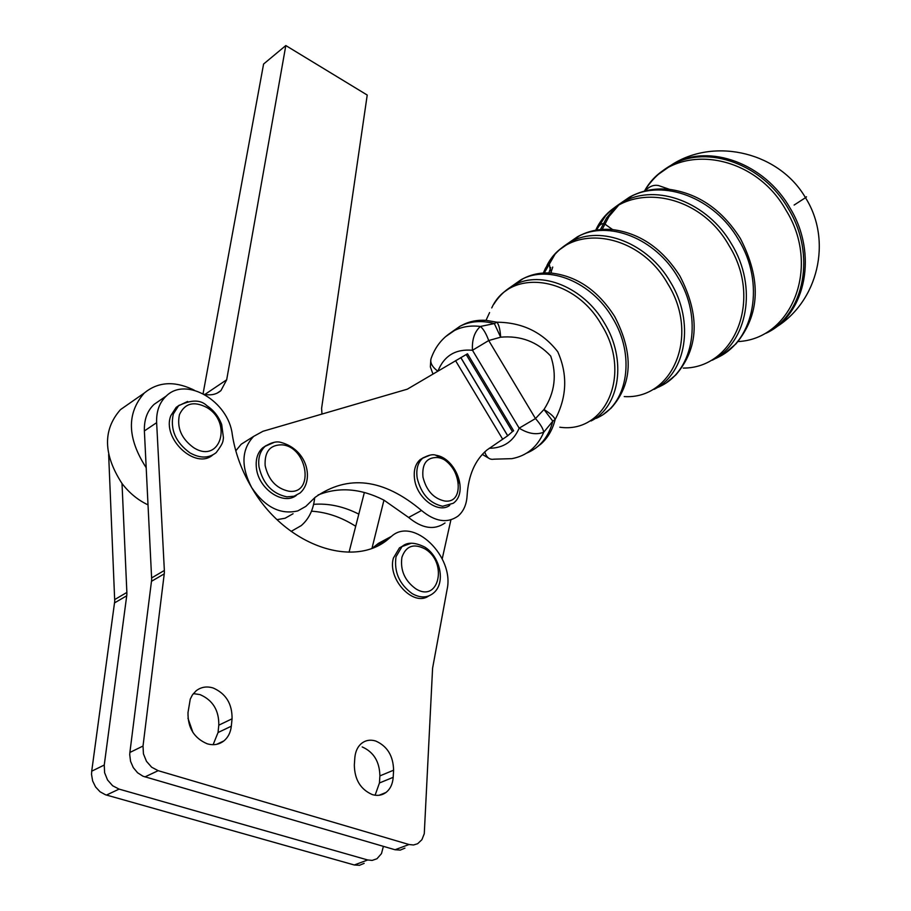 <?xml version="1.0" encoding="UTF-8"?>
<svg xmlns="http://www.w3.org/2000/svg" width="911" height="911" viewBox="0 0 911 911"><rect width="100%" height="100%" fill="white"/><g stroke="black" fill="none" stroke-linecap="round" stroke-linejoin="round"><path stroke-width="1.37" d="M106.45 795.075L119.09 789.108L112.645 785.76L107.555 779.998L104.606 772.722L104.253 765.035L91.715 771.184L91.533 774.43L92.637 780.966L95.587 786.979L100.039 791.761L105.482 794.768L354.311 864.983L359.503 865.302L364.149 863.343M383.383 846.353L381.481 853.63L376.949 858.754L372.166 860.405L367.702 859.973L354.311 864.983M108.648 454.475L114.729 601.237L91.715 771.184M114.581 602.877L126.72 595.783L126.868 594.131L126.868 592.446L114.729 599.552M187.962 718.21L192.927 732.478M144.94 776.912L158.172 770.672L151.659 767.221L146.466 761.311L143.437 753.864L143.016 746.041L129.886 752.463L129.726 754.661L130.569 761.357L133.302 767.631L137.607 772.79L143.004 776.229L395.044 849.747L400.259 850.1L404.917 848.141M512.426 431.609L466.193 354.55L512.426 431.609L513.633 430.755L467.48 353.798L407.308 389.179L262.972 431.279L253.657 436.38C241.426 449.43 240.789 466.523 251.732 487.67C285.314 546.065 354.652 569.352 389.236 538.264L391.468 536.363C413.321 516.355 454.771 556.564 447.062 589.599L432.588 668.196L424.275 833.69L421.907 839.691L417.648 843.711L413.503 844.987L409.016 844.52L395.044 849.747M159.96 400.35L154.141 404.336C147.263 410.804 144.018 419.675 144.382 430.937L151.693 579.612L129.886 752.463M151.556 581.275L164.242 573.862L164.379 572.188L164.356 570.468L151.681 577.904M375.776 741.042C387.323 746.2 393.256 755.914 393.598 770.205L393.188 777.322C392.698 783.995 390.307 789.051 385.979 792.479C382.016 795.383 377.496 796.089 372.417 794.631C360.608 789.518 354.584 779.657 354.333 765.046L354.823 757.872C355.358 751.404 357.693 746.508 361.826 743.182C365.926 740.142 370.572 739.436 375.776 741.042M375.104 795.223L379.454 782.97L379.887 775.899C379.602 761.687 373.704 752.03 362.191 746.94M213.163 687.987C225.962 693.624 232.259 703.896 232.066 718.802L231.314 726.204C230.608 732.478 228.126 737.386 223.878 740.928C219.05 744.629 213.504 745.585 207.218 743.797C194.1 738.195 187.7 727.775 188.008 712.527L190.262 699.113L192.369 694.979L196.059 690.857C201.035 686.985 206.74 686.029 213.163 687.987M213.117 744.697L218.036 732.535L218.799 725.179C219.05 710.364 212.787 700.172 200.033 694.603L193.348 693.624M314.739 497.657L314.329 500.481C312.724 511.094 308.362 519.475 301.234 525.613L291.11 531.409M204.246 394.281C210.908 395.67 216.476 394.44 220.929 390.614L226.68 379.796L285.815 45.55L367.224 95.051L321.594 408.39L321.982 414.072M164.356 570.468L156.635 422.67C156.225 411.351 159.459 402.446 166.337 395.966C186.288 376.095 228.581 401.466 232.282 434.536C235.14 452.881 241.62 470.588 251.732 487.67C265.067 507.222 280.44 514.966 297.84 510.889L305.834 506.391L315.047 497.395C348.036 474.198 383.52 478.56 421.52 510.49C435.116 521.73 447.267 523.62 457.971 516.138C463.517 511.447 466.569 504.614 467.104 495.664C468.402 475.291 475.018 460.078 486.952 450L507.678 435.788L512.415 431.62M445.024 522.971C434.308 530.441 422.169 528.608 408.618 517.459L383.952 500.15C360.824 488.387 338.858 486.668 318.053 495.003M386.093 539.244L378.509 543.298L372.747 547.875M379.17 543.651L380.399 544.288M293.069 513.736L285.075 518.245L277.092 519.634M449.738 505.354C438.567 514.077 417.215 498.602 414.63 479.607C413.355 470.748 415.2 464.086 420.176 459.611L423.626 457.527M428.66 595.976C413.435 607.17 387.152 579.1 393.393 558.056L399.417 547.932L403.459 545.598M212.73 454.976C195.523 470.167 161.6 438.601 170.847 415.632L176.119 407.433L179.41 405.099M296.405 495.345C283.526 505.776 258.633 489.161 256.446 468.322C255.41 459.486 257.494 452.653 262.698 447.836L266.251 445.479M662.468 170.949L673.343 163.752C709.202 143.38 764.477 163.251 789.848 207.719C817.998 253.36 806.03 313.452 767.54 332.515M645.614 191.014L646.594 189.329M526.626 453.131C539.938 447.608 548.673 436.961 552.818 421.189L543.969 409.517C554.833 392.675 557.088 374.865 550.722 356.076C537.274 341.716 520.58 335.419 500.651 337.184C500.196 329.714 498.955 324.726 496.916 322.209C522.345 322.403 542.637 332.264 557.783 351.794C567.815 374.501 566.949 397.071 555.163 419.481L552.818 421.189L543.753 432.19C543.093 428.557 540.325 424.014 535.474 418.559L543.969 409.517C550.301 413.378 554.036 416.703 555.163 419.481C552.635 429.559 547.966 437.69 541.134 443.862L535.326 448.394M462.036 325.204C469.188 321.412 477.182 319.784 486.018 320.342C476.624 320.068 468.015 322.004 460.192 326.138C470.338 321.105 481.725 320.251 494.354 323.576L500.651 337.184L488.717 340.532C486.178 333.631 483.399 328.939 480.393 326.457L494.354 323.576L496.916 322.209L486.018 320.342L489.594 312.553M484.709 451.97C486.656 457.561 489.697 459.964 493.83 459.19L511.925 458.643C526.797 455.83 537.41 447.016 543.753 432.19C536.408 435.105 528.209 433.761 519.168 428.159L472.479 350.279C471.841 339.735 474.483 331.786 480.393 326.457C470.839 325.284 462.184 326.639 454.43 330.522L460.192 326.138L450.945 332.572M437.792 371.164C431.78 366.609 429.639 362.157 431.358 357.807C435.8 345.679 443.486 336.58 454.43 330.522L445.433 336.763M794.119 205.055L805.483 197.698C779.702 153.128 716.627 137.265 673.343 163.752L672.033 164.743C707.813 144.428 762.985 164.276 788.322 208.665C816.415 254.237 804.504 314.215 766.083 333.232M372.03 548.149L383.952 500.15M450.899 519.874L442.222 558.819M349.05 552.203L364.366 492.475M235.801 450.808L241.187 444.249L247.621 440.184M146.204 467.742C127.153 438.225 126.504 413.332 144.268 393.051C157.614 382.051 173.58 380.764 192.13 389.179L194.362 390.261M358.809 514.134C343.709 506.459 328.643 503.191 313.623 504.33M311.494 511.196C326.594 512.119 341.329 517.141 355.7 526.273M127.973 404.404L120.491 409.62C102.704 429.81 103.216 454.441 122.017 483.525L126.868 592.446M285.815 45.55L263.586 64.032L203.085 393.654M148.049 504.876C138.017 500.162 129.339 493.045 122.017 483.525M158.172 770.672L409.016 844.52M164.242 573.862L143.016 746.041M119.09 789.108L367.702 859.973M126.72 595.783L104.253 765.035M379.887 775.899L393.598 770.205M218.799 725.179L232.066 718.802M421.52 510.49L408.618 517.459M430.254 455.079L422.738 458.153C417.773 462.629 415.928 469.302 417.204 478.161C421.167 493.99 429.639 503.362 442.621 506.265L453.222 503.293C468.983 492.282 455.625 457.88 435.788 455.204C432.862 454.031 428.512 455.022 422.738 458.153L420.176 459.611M458.837 482.967C455.477 468.88 447.939 459.759 436.244 455.614M444.568 500.993C433.534 498.499 426.337 490.539 422.966 477.091C421.839 463.961 426.53 457.436 437.052 457.493C459.372 459.235 467.377 504.318 444.568 500.993M411.316 543.218L402.036 546.554L396.023 556.689C393.894 571.778 399.246 584.076 412.079 593.562C419.903 597.992 426.758 598.037 432.668 593.699C446.276 583.997 440.628 556.997 424.811 547.09C414.721 542.113 407.137 541.943 402.036 546.554L399.417 547.932M415.575 588.654C404.678 580.592 400.123 570.138 401.91 557.316C405.942 545.974 413.583 543.15 424.845 548.843C448.166 562.155 438.954 603.799 415.575 588.654M187.62 401.455L178.579 405.771L173.318 413.97C169.947 429.309 175.481 442.256 189.898 452.835C200.067 458.506 208.835 458.427 216.192 452.608C224.015 442.279 222.808 441.197 223.446 437.781L221.703 424.628C218.765 416.646 213.834 410.337 206.899 405.714C200.591 399.553 191.151 399.565 178.579 405.771L176.119 407.433M193.576 447.608C181.346 438.624 176.643 427.601 179.478 414.573C184.842 403.22 193.918 400.84 206.706 407.433C233.102 422.602 219.972 464.667 193.576 447.608M274.268 442.325L265.226 446.265C260.022 451.093 257.938 457.926 258.986 466.774C262.835 483.661 272.127 493.694 286.874 496.848L294.025 496.244L300.038 493.01C313.919 481.099 308.578 449.988 280.907 442.393C276.625 441.118 271.398 442.404 265.226 446.265L262.698 447.836M288.844 491.211C276.329 488.501 268.426 479.972 265.147 465.623C264.418 451.628 270.077 444.705 282.114 444.841C307.554 446.823 314.796 494.844 288.844 491.211M775.398 327.573C817.964 301.871 832.779 240.789 805.483 197.698L806.508 196.833L805.256 197.323M658.402 174.32L672.033 164.743C660.532 171.074 651.319 179.866 644.419 191.151C671.282 141.979 752.702 150.509 785.942 210.134C821.141 266.285 792.194 338.96 738.069 341.568M715.841 358.422L718.916 356.884C754.638 339.188 765.138 282.763 738.514 239.627C714.463 197.619 662.809 178.374 629.49 197.163L617.726 205.226M610.974 210.487L623.5 201.718C656.489 183.145 707.653 202.299 731.51 243.966C757.941 286.771 747.635 342.695 712.288 360.209M614.914 207.833L606.601 217.957L600.303 229.777M596.284 230.335L605.075 216.647M658.516 387.164L661.318 385.763C693.852 369.627 702.757 317.472 677.909 277.286C655.442 238.17 607.967 219.733 577.551 236.723L566.357 244.478M559.707 249.591L571.083 241.654C601.135 224.892 648.108 243.214 670.371 281.966C694.991 321.788 686.29 373.419 654.132 389.361M550.699 267.527L548.843 273.015M544.174 273.141L554.674 254.829M596.375 418.32L598.891 417.056C628.112 402.548 635.423 354.926 612.511 317.928C591.763 281.932 548.684 264.452 521.308 279.575L510.684 287.033M504.102 292.01L514.282 284.927C541.293 270.02 583.837 287.386 604.369 322.984C627.03 359.594 619.913 406.659 591.091 420.962M489.196 448.269C503.396 448.212 513.394 441.505 519.168 428.159L535.474 418.559L488.717 340.532L472.479 350.279C455.659 348.776 444.147 355.711 437.952 371.073M513.861 285.143L522.982 278.755M523.836 278.31C532.195 274.074 541.453 272.343 551.622 273.106C577.118 276.17 598.14 290.643 614.709 316.55C633.828 353.548 632.61 384.089 611.065 408.174L603.811 414.004M559.809 427.213C605.906 433.909 632.428 373.681 601.476 324.771C574.01 275.953 509.978 267.743 491.735 307.918L492.304 306.848M624.251 396.581C673.07 399.644 700.069 335.02 667.672 283.628C638.224 231.143 568.396 222.489 546.953 265.477M493.899 304.126C499.034 295.916 505.833 289.516 514.282 284.927L521.308 279.575C530.487 274.723 540.599 272.56 551.622 273.106L549.811 267.766C549.743 262.949 548.206 263.29 545.222 268.779L543.263 273.209M454.282 330.602L459.36 326.764M550.791 273.072L552.738 267.06M569.774 242.36L579.817 235.619M581.002 235.015C590.59 230.369 601.146 228.559 612.647 229.595C640.08 233.193 662.502 248.669 679.913 276.022C700.183 315.286 698.817 348.264 675.803 374.956L666.829 382.347M683.296 368.09C734.87 368.238 762.86 299.412 728.994 245.526C696.585 187.461 617.772 180.89 595.612 230.449C602.08 217.968 611.372 208.391 623.5 201.718L629.49 197.163C641.651 190.695 655.032 188.11 669.631 189.386C698.703 193.587 722.275 209.951 740.347 238.466C761.585 279.609 760.127 314.75 735.951 343.88L725.042 353.115M602.069 229.606L608.958 216.556L618.307 205.59M621.427 202.857L632.473 195.694M634.067 194.92C644.92 189.875 656.774 188.03 669.631 189.386L658.596 185.582C653.756 184.569 649.224 186.368 645.011 191.003M507.734 435.743L460.841 357.567M455.557 360.665L502.724 439.296M226.68 379.796L204.918 394.417M218.036 732.535L231.314 726.204M379.454 782.97L393.188 777.322M156.635 422.67L144.382 430.937M390.865 536.886L377.906 543.821M547.944 263.791C553.706 254.294 561.415 246.915 571.083 241.654L577.551 236.723C588.187 231.098 599.882 228.718 612.647 229.595L606.248 225.097C603.526 221.942 599.939 223.73 595.498 230.472M430.812 359.515L430.379 366.951L432.953 374.022M482.295 454.418L488.649 458.142M460.784 357.602L507.678 435.788M253.657 436.38L241.187 444.249M120.491 409.62L144.268 393.051M217.194 393.119L220.929 390.614M216.636 744.333L223.878 740.928M379.09 795.269L385.979 792.479M391.468 536.363L378.509 543.298M389.236 538.264L376.277 545.199M166.337 395.966L154.141 404.336"/></g></svg>
